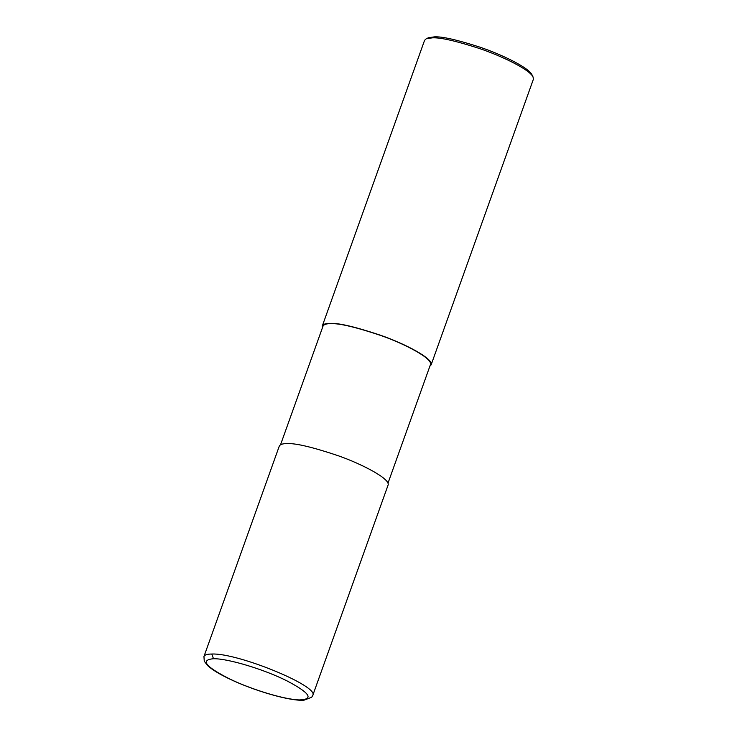 <?xml version="1.0" encoding="UTF-8"?>
<svg xmlns="http://www.w3.org/2000/svg" width="737" height="737" viewBox="0 0 737 737"><rect width="100%" height="100%" fill="white"/><g stroke="black" fill="none" stroke-linecap="round" stroke-linejoin="round"><path stroke-width="1.11" d="M213.5 658.74C200.095 659.901 205.42 666.607 229.456 678.841C251.649 689.648 284.832 699.653 299.388 699.92C314.174 699.385 310.047 693.038 286.997 680.896C264.141 669.353 227.724 658.39 213.5 658.74L211.786 654.032C207.189 654.041 204.582 654.88 203.946 656.529L279.286 446.115C280.198 444.383 282.805 443.545 287.126 443.619C295.528 443.103 312.405 447.092 337.767 455.577C361.941 463.969 390.702 479.041 388.086 485.075L312.746 695.479C319.609 686.359 237.618 652.706 211.786 654.032M387.975 483.223L430.454 364.594C433.034 358.643 404.631 343.755 380.771 335.473C355.722 327.09 339.048 323.156 330.756 323.663C326.491 323.589 323.912 324.418 323.018 326.132L280.539 444.761M429.874 366.197L431.136 364.843C433.752 358.808 404.991 343.737 380.817 335.344C355.455 326.86 338.578 322.87 330.176 323.386C325.855 323.313 323.248 324.151 322.336 325.883L322.447 327.735M431.136 364.843L533.376 79.283L533.072 76.989C529.544 69.407 501.271 55.809 479.05 48.375C455.798 40.894 440.256 37.384 432.416 37.836L426.272 38.748L424.576 40.332L322.336 325.883M533.072 76.989L531.976 74.787C528.567 67.436 501.169 54.262 479.649 47.067C457.124 39.816 442.062 36.408 434.471 36.85L428.51 37.734L426.272 38.748M330.756 323.663L330.176 323.386M203.946 656.529L204.269 661.218L207.733 665.677C211.97 669.546 218.732 673.729 228.009 678.233C254.062 690.965 290.958 701.486 304.086 700.15L311.696 697.266L312.746 695.479"/></g></svg>
